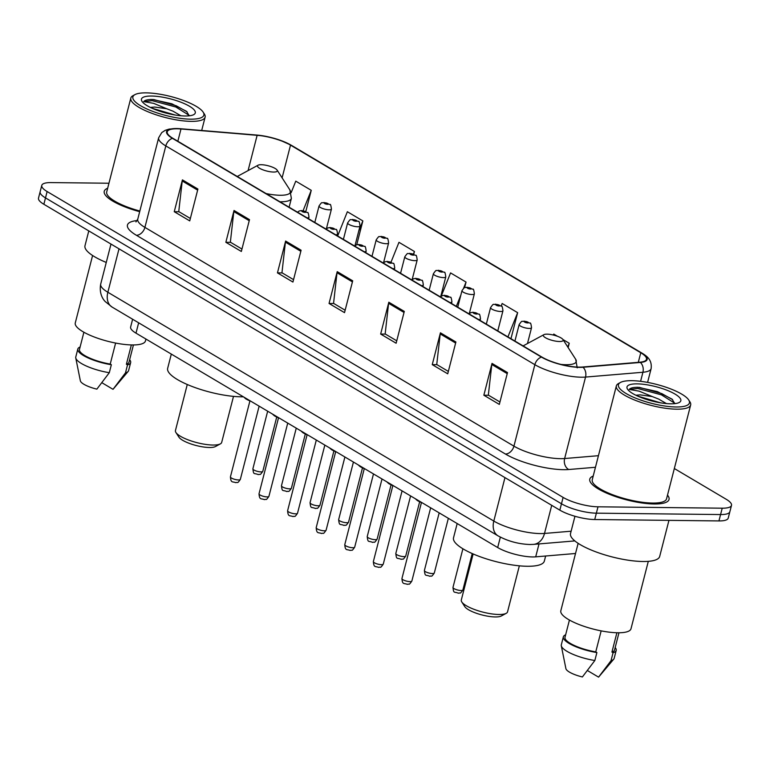 <?xml version="1.0" encoding="UTF-8"?>
<svg xmlns="http://www.w3.org/2000/svg" width="770" height="770" viewBox="0 0 770 770"><rect width="100%" height="100%" fill="white"/><g stroke="black" fill="none" stroke-linecap="round" stroke-linejoin="round"><path stroke-width="1.16" d="M575.517 553.495L535.699 556.845A25.574 6.834 -165.6 0 1 532.571 556.941A25.574 6.834 -165.6 0 1 497.68 547.547L135.992 333.15A25.574 6.834 -165.6 0 1 130.631 327L132.623 319.242M108.945 183.231L51.061 182.586A25.574 6.834 14.4 0 0 41.773 185.406L38.5 198.131A25.574 6.834 14.4 0 0 43.861 204.271L559.838 510.144A25.574 6.834 14.4 0 0 594.729 519.529L718.939 520.924A25.574 6.834 14.4 0 0 728.228 518.104L729.864 511.742A25.574 6.834 14.4 0 1 720.576 514.553A25.574 6.834 14.4 0 0 729.864 511.742L731.5 505.37A25.574 6.834 14.4 0 0 726.139 499.229L674.337 468.526M41.773 185.406A25.574 6.834 14.4 0 0 47.124 191.547L563.111 497.41A25.574 6.834 14.4 0 0 598.001 506.804L596.365 513.166L720.576 514.553L596.365 513.166A25.574 6.834 14.4 0 1 561.474 503.772A25.574 6.834 14.4 0 0 596.365 513.166L594.729 519.529M47.124 191.547L45.497 197.909L561.474 503.772L45.497 197.909A25.574 6.834 14.4 0 1 40.136 191.769A25.574 6.834 14.4 0 0 45.497 197.909L43.861 204.271M654.173 503.984A40.916 10.934 14.4 0 0 669.034 499.47A40.916 10.934 14.4 0 0 667.503 495.149A40.916 10.934 14.4 0 1 669.034 499.47A40.916 10.934 14.4 0 1 654.173 503.984A40.916 10.934 14.4 0 1 610.957 494.898A40.916 10.934 14.4 0 1 589.782 479.123A40.916 10.934 14.4 0 0 610.957 494.898A40.916 10.934 14.4 0 0 654.173 503.984M579.204 367.126A27.277 7.286 -165.6 0 1 541.984 357.107L172.952 138.35A27.277 7.286 -165.6 0 1 167.234 131.795A27.277 7.286 -165.6 0 1 180.988 128.985L257.142 135.289A27.277 7.286 -165.6 0 1 290.511 145.126L640.765 352.747A27.277 7.286 -165.6 0 1 646.482 359.301A27.277 7.286 -165.6 0 1 639.918 362.198L582.543 367.021A27.277 7.286 -165.6 0 1 579.204 367.126M579.608 367.367A27.961 7.469 14.4 0 0 583.044 367.261L640.419 362.439A27.961 7.469 14.4 0 0 641.285 352.756L291.031 145.126A27.961 7.469 14.4 0 0 279.962 140.169A27.961 7.469 14.4 0 0 263.186 135.857A27.961 7.469 14.4 0 0 256.824 135.058L180.671 128.744A27.961 7.469 14.4 0 0 172.432 138.34L541.464 357.097A27.961 7.469 14.4 0 0 579.608 367.367M190.354 218.468L178.756 211.596L182.22 180.988A6.815 4.841 -59.3 0 1 182.423 179.882L174.251 211.702L189.738 220.884L197.909 189.054L182.423 179.882M179.035 211.76L174.251 211.702M241.953 249.056L230.355 242.175L233.82 211.577A6.815 4.841 -59.3 0 1 234.022 210.47L225.851 242.29L241.337 251.463L249.499 219.642L234.022 210.47M230.634 242.348L225.851 242.29M293.553 279.645L281.955 272.763L285.42 242.165A6.815 4.841 -59.3 0 1 285.622 241.058L277.45 272.878L292.927 282.051L301.099 250.231L285.622 241.058M282.234 272.927L277.45 272.878M499.942 401.988L488.344 395.116L491.809 364.508A6.815 4.841 -59.3 0 1 492.02 363.401L483.849 395.222L499.326 404.404L507.497 372.574L492.02 363.401M488.623 395.28L483.849 395.222M448.342 371.4L436.744 364.528L440.209 333.92A6.815 4.841 -59.3 0 1 440.421 332.813L432.249 364.633L447.726 373.816L455.898 341.995L440.421 332.813M437.023 364.691L432.249 364.633M396.752 340.812L385.154 333.939L388.609 303.332A6.815 4.841 -59.3 0 1 388.821 302.225L380.65 334.055L396.127 343.228L404.298 311.407L388.821 302.225M385.433 334.103L380.65 334.055M345.153 310.223L333.554 303.351L337.019 272.744A6.815 4.841 -59.3 0 1 337.222 271.646L329.05 303.467L344.527 312.639L352.699 280.819L337.222 271.646M333.833 303.515L329.05 303.467M593.198 476.072A40.916 10.934 14.4 0 0 589.782 479.123A40.916 10.934 14.4 0 1 593.198 476.072M107.656 188.255A40.916 10.934 14.4 0 0 104.239 191.306A40.916 10.934 14.4 0 0 139.688 211.683A40.916 10.934 14.4 0 1 104.239 191.306A40.916 10.934 14.4 0 1 107.656 188.255M598.001 506.804L722.212 508.19A25.574 6.834 14.4 0 0 731.5 505.37M356.731 244.745L362.853 220.913L347.366 211.731L337.655 235.976M305.806 211.538L311.253 190.325L295.767 181.152L291.175 192.625M510.953 338.713L517.642 312.668L502.165 303.495L501.174 305.969M568.135 347.568L569.242 343.256L562.957 339.531A10.231 2.733 14.4 0 0 547.066 334.161A10.231 2.733 14.4 0 0 543.928 334.652A10.231 2.733 14.4 0 0 547.46 338.742A10.231 2.733 14.4 0 0 559.443 341.505A10.231 2.733 14.4 0 0 562.966 339.541L575.7 359.301A28.192 7.536 14.4 0 1 566.017 364.711A28.192 7.536 14.4 0 1 560.935 364.412M557.47 336.278L553.765 334.084L553.38 335.046M606 365.047L605.182 365.115M413.75 254.196L414.443 251.501L398.966 242.319L391.025 262.147M464.618 287.643L466.043 282.089L450.566 272.907L441.21 296.238M466.043 282.089L463.579 288.25M460.864 295.016L456.331 306.325M517.642 312.668L507.931 336.913M569.242 343.256L567.75 346.972M414.443 251.501L413.423 254.061M362.853 220.913L358.666 231.356M311.253 190.325L303.082 210.71M631.727 380.678A36.652 9.798 14.4 0 0 620.485 382.449A36.652 9.798 14.4 0 0 633.142 397.089A36.652 9.798 14.4 0 0 676.099 406.983A36.652 9.798 14.4 0 0 688.698 399.957A36.652 9.798 14.4 0 0 631.727 380.678M620.485 382.449L618.522 383.508A38.356 10.251 14.4 0 0 616.356 385.886A38.356 10.251 14.4 0 0 636.212 400.669A38.356 10.251 14.4 0 0 676.724 409.188A38.356 10.251 14.4 0 0 690.661 404.962A38.356 10.251 14.4 0 0 689.91 401.834L688.698 399.957M616.356 385.886L592.255 479.758A38.356 10.251 14.4 0 0 612.112 494.542A38.356 10.251 14.4 0 0 652.623 503.06A38.356 10.251 14.4 0 0 666.55 498.835L690.661 404.962M574.959 516.266L570.522 533.543A46.027 12.301 14.4 0 0 594.353 551.282A46.027 12.301 14.4 0 0 642.969 561.503A46.027 12.301 14.4 0 0 659.688 556.431L668.947 520.366M578.135 543.331L560.82 610.764A36.229 9.683 14.4 0 0 579.569 624.72A36.229 9.683 14.4 0 0 617.838 632.767A36.229 9.683 14.4 0 0 630.996 628.772L648.301 561.349M666.445 403.586L658.562 399.024L652.229 396.56L640.207 394.875L635.876 395.241M637.666 396.078L660.593 402.825M674.809 403.634L672.046 399.13L657.349 391.603L638.07 387.3C633.315 387.272 630.37 387.984 629.244 389.428L639.158 391.16L652.229 396.56M670.737 403.807A27.787 7.431 14.4 0 0 679.265 402.469A27.787 7.431 14.4 0 0 669.669 391.362A27.787 7.431 14.4 0 0 637.088 383.864A27.787 7.431 14.4 0 0 627.54 389.187A27.787 7.431 14.4 0 0 670.737 403.807M616.895 632.747L611.938 652.065A25.574 6.834 14.4 0 0 614.547 649.996L618.965 632.767M587.452 670.545L598.569 677.138A17.046 4.553 14.4 0 0 598.656 677.042A17.046 4.553 14.4 0 0 598.752 676.917M611.938 652.065L613.064 652.739L611.024 660.689A27.277 7.286 14.4 0 0 613.7 659.216A27.277 7.286 14.4 0 0 614.152 658.369L616.193 650.419A27.277 7.286 14.4 0 0 615.172 647.541M611.024 660.689L598.569 677.138M613.064 652.739A27.277 7.286 14.4 0 0 616.193 650.419M569.434 620.052L565.007 637.271A25.574 6.834 14.4 0 0 595.759 651.882L601.158 630.871M565.642 634.817A27.277 7.286 14.4 0 0 563.361 636.848L561.32 644.808A27.277 7.286 14.4 0 0 561.301 645.77L565.902 668.639A17.046 4.553 14.4 0 0 582.389 676.955L594.844 660.506L596.894 652.556L595.759 651.882M561.301 645.77A27.277 7.286 14.4 0 0 594.844 660.506M563.361 636.848A27.277 7.286 14.4 0 0 596.894 652.556M629.244 389.428L637.762 388.484L661.449 394.856L674.818 403.278M639.187 387.329L661.776 393.595L672.634 399.659M645.78 399.197L651.863 400.978M473.127 553.957L461.307 599.994A23.87 6.381 14.4 0 0 461.769 601.938L464.791 606.625A19.606 5.236 14.4 0 0 495.264 616.943A19.606 5.236 14.4 0 0 501.28 616L506.188 613.344A23.87 6.381 14.4 0 0 507.536 611.861L519.355 565.825M461.769 601.938A23.87 6.381 14.4 0 0 498.864 614.489A23.87 6.381 14.4 0 0 506.188 613.344M457.178 523.542L453.52 537.787A46.883 12.532 14.4 0 0 477.785 555.853A46.883 12.532 14.4 0 0 527.306 566.268A46.883 12.532 14.4 0 0 544.332 561.099L545.641 556.007M187.274 384.5L175.445 430.546A23.87 6.381 14.4 0 0 175.916 432.49L178.938 437.177A19.606 5.236 14.4 0 0 209.411 447.495A19.606 5.236 14.4 0 0 215.427 446.552L220.335 443.895A23.87 6.381 14.4 0 0 221.683 442.413L233.502 396.377M175.916 432.49A23.87 6.381 14.4 0 0 213.011 445.041A23.87 6.381 14.4 0 0 220.335 443.895M261.213 164.713A10.231 2.733 14.4 0 0 258.075 165.203A10.231 2.733 14.4 0 0 261.598 169.294A10.231 2.733 14.4 0 0 273.591 172.047A10.231 2.733 14.4 0 0 277.104 170.093A10.231 2.733 14.4 0 0 261.213 164.713M171.315 354.084L167.658 368.339A46.883 12.532 14.4 0 0 191.932 386.405A46.883 12.532 14.4 0 0 241.443 396.82A46.883 12.532 14.4 0 0 243.397 396.81M146.184 92.862A36.652 9.798 14.4 0 0 134.942 94.623A36.652 9.798 14.4 0 0 147.599 109.273A36.652 9.798 14.4 0 0 190.565 119.167A36.652 9.798 14.4 0 0 203.155 112.141A36.652 9.798 14.4 0 0 146.184 92.862M134.942 94.623L132.979 95.682A38.356 10.251 14.4 0 0 130.813 98.069A38.356 10.251 14.4 0 0 150.67 112.853A38.356 10.251 14.4 0 0 191.181 121.371A38.356 10.251 14.4 0 0 205.118 117.146A38.356 10.251 14.4 0 0 204.368 114.018L203.155 112.141M130.813 98.069L106.712 191.942A38.356 10.251 14.4 0 0 139.851 211.019M88.791 230.904L84.989 245.717A46.027 12.301 14.4 0 0 106.26 262.445M92.593 255.505L75.277 322.938A36.229 9.683 14.4 0 0 94.027 336.904A36.229 9.683 14.4 0 0 132.296 344.95A36.229 9.683 14.4 0 0 145.453 340.956L145.944 339.041M180.902 115.76L173.029 111.198L166.686 108.743L154.664 107.049L150.343 107.425M152.123 108.262L175.059 115.009M189.266 115.808L186.504 111.313L171.806 103.786L152.527 99.484C147.773 99.455 144.837 100.158 143.711 101.602L153.615 103.344L166.686 108.743M185.195 115.981A27.787 7.431 14.4 0 0 193.722 114.643A27.787 7.431 14.4 0 0 184.126 103.536A27.787 7.431 14.4 0 0 151.555 96.038A27.787 7.431 14.4 0 0 141.998 101.37A27.787 7.431 14.4 0 0 185.195 115.981M131.352 344.931L126.395 364.248A25.574 6.834 14.4 0 0 129.004 362.169L133.431 344.95M101.909 382.728L113.026 389.322A17.046 4.553 14.4 0 0 113.113 389.225A17.046 4.553 14.4 0 0 113.209 389.1M126.395 364.248L127.522 364.913L125.481 372.873A27.277 7.286 14.4 0 0 128.167 371.4A27.277 7.286 14.4 0 0 128.609 370.553L130.659 362.593A27.277 7.286 14.4 0 0 129.639 359.715M125.481 372.873L113.026 389.322M127.522 364.913A27.277 7.286 14.4 0 0 130.659 362.593M83.891 332.226L79.474 349.455A25.574 6.834 14.4 0 0 110.225 364.066L115.616 343.054M80.099 347A27.277 7.286 14.4 0 0 77.818 349.031L75.778 356.982A27.277 7.286 14.4 0 0 75.758 357.944L80.359 380.813A17.046 4.553 14.4 0 0 96.856 389.139L109.311 372.69L111.352 364.73L110.225 364.066M75.758 357.944A27.277 7.286 14.4 0 0 109.311 372.69M77.818 349.031A27.277 7.286 14.4 0 0 111.352 364.73M143.711 101.602L152.219 100.658L175.916 107.04L189.276 115.452M153.644 99.513L176.234 105.769L187.1 111.843M160.237 111.371L166.32 113.151M539.019 543.918L535.699 556.845M500.356 537.133L497.68 547.547M138.648 322.813L135.992 333.15M119.013 248.816L107.858 292.263A17.046 12.108 120.7 0 0 112.102 307.076L105.249 301.59C103.892 300.262 98.781 294.458 100.706 284.072A34.092 9.115 14.4 0 0 107.858 292.263L493.811 521.059A34.092 9.115 14.4 0 0 540.328 533.581A34.092 9.115 14.4 0 0 544.505 533.446L551.724 505.332M504.966 477.612L493.811 521.059A17.046 12.108 120.7 0 0 498.055 535.862L112.102 307.076M718.939 520.924L722.212 508.19M559.838 510.144L563.111 497.41M574.824 540.915L533.523 544.38A17.046 13.032 -94.8 0 0 544.505 533.446L571.128 531.204M595.46 467.275L568.789 469.517A42.62 11.386 -165.6 0 1 505.418 454.031L136.386 235.274A8.528 6.054 120.7 0 0 144.904 227.391L513.937 446.148A34.092 9.115 14.4 0 0 560.454 458.67A34.092 9.115 14.4 0 0 564.631 458.535L598.434 455.696M136.386 235.274A42.62 11.386 -165.6 0 1 137.204 220.557M137.753 219.2A34.092 9.115 14.4 0 0 144.904 227.391L165.82 145.925A34.092 9.115 -165.6 0 1 158.668 137.743L137.753 219.2L135.953 221.933M641.285 352.756A8.528 6.054 120.7 0 1 641.853 353.035C646.916 356.106 652.238 359.908 651.122 368.637A34.092 9.115 -165.6 0 1 642.921 372.257L585.547 377.069A34.092 9.115 -165.6 0 1 581.369 377.204A34.092 9.115 -165.6 0 1 534.852 364.682A8.528 6.054 -59.3 0 1 541.464 357.097M583.044 367.261A8.528 6.516 -94.8 0 1 585.547 377.069L564.631 458.535A8.528 6.516 85.2 0 0 568.789 469.517M291.031 145.126A8.528 6.054 -59.3 0 1 291.599 145.415L641.853 353.035M640.592 381.314L642.921 372.257A8.528 6.516 -94.8 0 0 640.419 362.439M172.432 138.34A8.528 6.054 120.7 0 0 165.82 145.925L534.852 364.682L513.937 446.148A8.528 6.054 120.7 0 1 505.418 454.031M290.511 145.126L282.109 177.851M257.142 135.289L248.075 170.603M180.988 128.985L177.841 141.247M640.765 352.747L638.301 362.333M337.019 272.744L352.429 281.887M388.609 303.332L404.029 312.466M440.209 333.92L455.628 343.054M491.809 364.508L507.218 373.642M285.42 242.165L300.829 251.299M233.82 211.577L249.23 220.711M182.22 180.988L197.63 190.123M523.244 345.836A28.192 7.536 14.4 0 0 523.1 345.913L543.928 334.652M237.381 176.388A28.192 7.536 14.4 0 0 237.247 176.465L258.075 165.203M266.102 193.568A28.192 7.536 14.4 0 0 280.164 195.262A28.192 7.536 14.4 0 0 289.847 189.853L291.378 198.4A30.684 8.2 14.4 0 1 280.232 201.778A30.684 8.2 14.4 0 1 279.953 201.778M409.996 581.629A5.111 1.367 14.4 0 0 411.854 581.061C408.389 586.095 409.611 583.352 407.369 584.353C403.923 582.948 402.45 584.988 401.94 578.52A5.111 1.367 14.4 0 0 404.587 580.493A5.111 1.367 14.4 0 0 409.996 581.629M480.095 320.416L480.499 318.847A6.391 1.704 -165.6 0 1 478.632 319.55M476.611 314.044A2.127 0.568 14.4 0 0 476.938 313.303A2.127 0.568 14.4 0 0 474.031 312.514A2.127 0.568 14.4 0 0 473.704 313.265A2.127 0.568 14.4 0 0 476.611 314.044M416.801 499.605A12.782 3.417 14.4 0 0 418.562 500.644M422.345 502.887A11.935 3.186 -165.6 0 1 415.771 498.989M381.41 564.679A5.111 1.367 14.4 0 0 383.267 564.121C379.803 569.155 381.025 566.412 378.782 567.413C375.337 565.998 373.864 568.048 373.363 561.571A5.111 1.367 14.4 0 0 376.01 563.544A5.111 1.367 14.4 0 0 381.41 564.679M451.509 303.476L451.913 301.907A6.391 1.704 -165.6 0 1 450.046 302.6M448.034 297.105A2.127 0.568 14.4 0 0 448.361 296.354A2.127 0.568 14.4 0 0 445.445 295.574A2.127 0.568 14.4 0 0 445.118 296.315A2.127 0.568 14.4 0 0 448.034 297.105M388.215 482.665A12.782 3.417 14.4 0 0 389.976 483.704M393.759 485.947A11.935 3.186 -165.6 0 1 387.185 482.049M352.824 547.74A5.111 1.367 14.4 0 0 354.681 547.172C351.216 552.206 352.439 549.462 350.196 550.463C346.75 549.058 345.278 551.099 344.777 544.631A5.111 1.367 14.4 0 0 347.424 546.604A5.111 1.367 14.4 0 0 352.824 547.74M422.923 286.527L423.327 284.958A6.391 1.704 -165.6 0 1 421.459 285.66M419.448 280.155A2.127 0.568 14.4 0 0 419.775 279.414A2.127 0.568 14.4 0 0 416.868 278.625A2.127 0.568 14.4 0 0 416.541 279.375A2.127 0.568 14.4 0 0 419.448 280.155M359.628 465.715A12.782 3.417 14.4 0 0 361.39 466.755M365.173 468.997A11.935 3.186 -165.6 0 1 358.599 465.099M324.237 530.79A5.111 1.367 14.4 0 0 326.095 530.222C322.63 535.265 323.852 532.522 321.61 533.523C318.164 532.109 316.691 534.159 316.191 527.681A5.111 1.367 14.4 0 0 318.838 529.654A5.111 1.367 14.4 0 0 324.237 530.79M394.336 269.577L394.74 268.018A6.391 1.704 -165.6 0 1 392.873 268.711M390.862 263.215A2.127 0.568 14.4 0 0 391.189 262.464A2.127 0.568 14.4 0 0 388.282 261.685A2.127 0.568 14.4 0 0 387.955 262.426A2.127 0.568 14.4 0 0 390.862 263.215M331.042 448.775A12.782 3.417 14.4 0 0 332.804 449.815M336.586 452.057A11.935 3.186 -165.6 0 1 330.012 448.159M295.651 513.84A5.111 1.367 14.4 0 0 297.509 513.282C294.044 518.316 295.266 515.573 293.024 516.574C289.578 515.168 288.105 517.209 287.605 510.741A5.111 1.367 14.4 0 0 290.252 512.704A5.111 1.367 14.4 0 0 295.651 513.84M365.75 252.637L366.154 251.068A6.391 1.704 -165.6 0 1 364.287 251.771M362.275 246.265A2.127 0.568 14.4 0 0 362.603 245.524A2.127 0.568 14.4 0 0 359.696 244.735A2.127 0.568 14.4 0 0 359.369 245.486A2.127 0.568 14.4 0 0 362.275 246.265M302.466 431.826A12.782 3.417 14.4 0 0 304.217 432.865M308 435.108A11.935 3.186 -165.6 0 1 301.426 431.21M267.065 496.9A5.111 1.367 14.4 0 0 268.922 496.332C265.458 501.376 266.68 498.633 264.437 499.634C260.992 498.219 259.519 500.269 259.018 493.791A5.111 1.367 14.4 0 0 261.665 495.765A5.111 1.367 14.4 0 0 267.065 496.9M337.164 235.687L337.568 234.128A6.391 1.704 -165.6 0 1 335.701 234.821M333.689 229.325A2.127 0.568 14.4 0 0 334.016 228.575A2.127 0.568 14.4 0 0 331.11 227.795A2.127 0.568 14.4 0 0 330.782 228.536A2.127 0.568 14.4 0 0 333.689 229.325M273.879 414.886A12.782 3.417 14.4 0 0 275.631 415.925M279.414 418.168A11.935 3.186 -165.6 0 1 272.84 414.27M238.479 479.951A5.111 1.367 14.4 0 0 240.336 479.392C236.871 484.426 238.094 481.683 235.851 482.684C232.405 481.279 230.933 483.319 230.432 476.851A5.111 1.367 14.4 0 0 233.079 478.815A5.111 1.367 14.4 0 0 238.479 479.951M308.578 218.747L308.982 217.178A6.391 1.704 -165.6 0 1 307.114 217.881M305.103 212.376A2.127 0.568 14.4 0 0 305.43 211.635A2.127 0.568 14.4 0 0 302.523 210.845A2.127 0.568 14.4 0 0 302.196 211.596A2.127 0.568 14.4 0 0 305.103 212.376M245.293 397.936A12.782 3.417 14.4 0 0 247.045 398.976M250.828 401.218A11.935 3.186 -165.6 0 1 244.254 397.32M462.895 589.945C459.43 594.979 460.653 592.236 458.41 593.237C454.069 591.293 453.761 594.074 452.981 587.404A5.111 1.367 14.4 0 0 455.628 589.377A5.111 1.367 14.4 0 0 461.038 590.513A5.111 1.367 14.4 0 0 462.895 589.945L472.231 553.563M529.211 328.434A6.391 1.704 -165.6 0 1 522.464 327.019A6.391 1.704 -165.6 0 1 519.153 324.555C522.926 319.29 521.242 322.216 524.101 321.119L530.039 323.15C530.559 322.476 531.059 324.006 531.531 327.731A6.391 1.704 -165.6 0 1 529.211 328.434M525.073 321.398A2.127 0.568 14.4 0 0 524.745 322.149A2.127 0.568 14.4 0 0 527.652 322.928A2.127 0.568 14.4 0 0 527.979 322.187A2.127 0.568 14.4 0 0 525.073 321.398M434.309 572.996C430.844 578.039 432.066 575.296 429.824 576.297C425.483 574.343 425.175 577.125 424.395 570.454A5.111 1.367 14.4 0 0 427.042 572.428A5.111 1.367 14.4 0 0 432.451 573.563A5.111 1.367 14.4 0 0 434.309 572.996L448.352 518.306M500.625 311.494A6.391 1.704 -165.6 0 1 493.878 310.069A6.391 1.704 -165.6 0 1 490.567 307.605C494.34 302.35 492.656 305.276 495.514 304.169L501.453 306.2C501.973 305.526 502.473 307.057 502.945 310.791A6.391 1.704 -165.6 0 1 500.625 311.494M496.486 304.458A2.127 0.568 14.4 0 0 496.159 305.199A2.127 0.568 14.4 0 0 499.066 305.988A2.127 0.568 14.4 0 0 499.393 305.238A2.127 0.568 14.4 0 0 496.486 304.458M405.723 556.056C402.258 561.089 403.48 558.346 401.237 559.347C396.897 557.403 396.589 560.185 395.809 553.514A5.111 1.367 14.4 0 0 398.456 555.478A5.111 1.367 14.4 0 0 403.865 556.614A5.111 1.367 14.4 0 0 405.723 556.056L419.64 501.819M472.039 294.544A6.391 1.704 -165.6 0 1 465.292 293.129A6.391 1.704 -165.6 0 1 461.981 290.665C465.754 285.4 464.069 288.327 466.928 287.229L472.876 289.26C473.386 288.586 473.887 290.107 474.368 293.842A6.391 1.704 -165.6 0 1 472.039 294.544M467.9 287.508A2.127 0.568 14.4 0 0 467.573 288.259A2.127 0.568 14.4 0 0 470.48 289.039A2.127 0.568 14.4 0 0 470.807 288.298A2.127 0.568 14.4 0 0 467.9 287.508M377.136 539.106C373.671 544.149 374.894 541.406 372.651 542.407C368.31 540.453 368.002 543.235 367.223 536.565A5.111 1.367 14.4 0 0 369.869 538.538A5.111 1.367 14.4 0 0 375.279 539.674A5.111 1.367 14.4 0 0 377.136 539.106L391.064 484.869M443.453 277.604A6.391 1.704 -165.6 0 1 436.706 276.18A6.391 1.704 -165.6 0 1 433.394 273.716C437.168 268.461 435.483 271.387 438.342 270.28L444.29 272.311C444.8 271.637 445.301 273.167 445.782 276.902A6.391 1.704 -165.6 0 1 443.453 277.604M439.314 270.568A2.127 0.568 14.4 0 0 438.987 271.31A2.127 0.568 14.4 0 0 441.893 272.099A2.127 0.568 14.4 0 0 442.221 271.348A2.127 0.568 14.4 0 0 439.314 270.568M348.55 522.166C345.085 527.2 346.308 524.457 344.065 525.458C339.724 523.513 339.416 526.295 338.646 519.625A5.111 1.367 14.4 0 0 341.293 521.588A5.111 1.367 14.4 0 0 346.692 522.724A5.111 1.367 14.4 0 0 348.55 522.166L362.478 467.929M414.866 260.655A6.391 1.704 -165.6 0 1 408.119 259.24A6.391 1.704 -165.6 0 1 404.808 256.776C408.581 251.511 406.897 254.437 409.756 253.34L415.704 255.37C416.214 254.697 416.714 256.217 417.196 259.952A6.391 1.704 -165.6 0 1 414.866 260.655M410.737 253.619A2.127 0.568 14.4 0 0 410.4 254.369A2.127 0.568 14.4 0 0 413.317 255.149A2.127 0.568 14.4 0 0 413.644 254.398A2.127 0.568 14.4 0 0 410.737 253.619M319.964 505.216C316.499 510.26 317.721 507.517 315.479 508.518C311.138 506.564 310.83 509.345 310.06 502.675A5.111 1.367 14.4 0 0 312.707 504.648A5.111 1.367 14.4 0 0 318.106 505.784A5.111 1.367 14.4 0 0 319.964 505.216L333.891 450.979M386.29 243.715A6.391 1.704 -165.6 0 1 379.533 242.29A6.391 1.704 -165.6 0 1 376.222 239.826C379.995 234.571 378.311 237.497 381.169 236.39L387.118 238.421C387.628 237.747 388.128 239.278 388.609 243.012A6.391 1.704 -165.6 0 1 386.29 243.715M382.151 236.679A2.127 0.568 14.4 0 0 381.824 237.42A2.127 0.568 14.4 0 0 384.731 238.209A2.127 0.568 14.4 0 0 385.058 237.458A2.127 0.568 14.4 0 0 382.151 236.679M291.378 488.276C287.913 493.31 289.135 490.567 286.892 491.568C282.552 489.624 282.244 492.405 281.474 485.735A5.111 1.367 14.4 0 0 284.12 487.699A5.111 1.367 14.4 0 0 289.52 488.834A5.111 1.367 14.4 0 0 291.378 488.276L305.305 434.039M357.704 226.765A6.391 1.704 -165.6 0 1 350.947 225.35A6.391 1.704 -165.6 0 1 347.636 222.886C351.409 217.621 349.724 220.547 352.593 219.45L358.531 221.481C359.041 220.807 359.542 222.328 360.023 226.062A6.391 1.704 -165.6 0 1 357.704 226.765M353.565 219.729A2.127 0.568 14.4 0 0 353.238 220.48A2.127 0.568 14.4 0 0 356.144 221.26A2.127 0.568 14.4 0 0 356.472 220.509A2.127 0.568 14.4 0 0 353.565 219.729M262.791 471.327C259.326 476.37 260.549 473.627 258.306 474.628C253.965 472.674 253.657 475.456 252.887 468.786A5.111 1.367 14.4 0 0 255.534 470.759A5.111 1.367 14.4 0 0 260.934 471.894A5.111 1.367 14.4 0 0 262.791 471.327L276.719 417.09M329.117 209.825A6.391 1.704 -165.6 0 1 322.361 208.401A6.391 1.704 -165.6 0 1 319.05 205.937C322.822 200.681 321.138 203.607 324.006 202.5L329.945 204.531C330.455 203.858 330.956 205.388 331.437 209.113A6.391 1.704 -165.6 0 1 329.117 209.825M324.978 202.789A2.127 0.568 14.4 0 0 324.651 203.53A2.127 0.568 14.4 0 0 327.558 204.31A2.127 0.568 14.4 0 0 327.885 203.569A2.127 0.568 14.4 0 0 324.978 202.789M533.523 544.38L529.818 544.505C518.412 544.063 507.834 541.185 498.055 535.862M100.706 284.072L110.986 244.061M279.962 140.169L291.599 145.415M263.186 135.857L177.341 128.542L169.208 129.081L165.242 130.323L161.777 132.575L158.668 137.743M651.122 368.637L647.589 382.401M598.656 677.042L613.7 659.216M577.231 367.848L575.7 359.301M289.116 207.207L291.378 198.4M277.104 170.093L289.847 189.853M113.113 389.225L128.167 371.4M201.692 130.477L205.118 117.146M411.854 581.061L430.661 507.815M480.499 318.847C480.018 315.123 479.517 313.592 479.007 314.266L473.059 312.235L470.711 312.668L469.055 313.871M401.94 578.52L421.44 502.589M422.499 502.983L417.475 500.654L415.29 498.71M383.267 564.121L402.075 490.875M451.913 301.907C451.432 298.173 450.931 296.642 450.421 297.316L444.473 295.285L442.134 295.719L440.469 296.931M373.363 561.571L392.854 485.639M393.913 486.043L388.889 483.704L386.704 481.76M354.681 547.172L373.489 473.925M423.327 284.958C422.846 281.233 422.345 279.703 421.835 280.376L415.887 278.345L413.548 278.779L411.883 279.982M344.777 544.631L364.268 468.699M365.327 469.094L360.302 466.764L358.117 464.82M326.095 530.222L344.902 456.985M394.74 268.018C394.259 264.283 393.759 262.753 393.249 263.427L387.3 261.396L384.962 261.829L383.296 263.042M316.191 527.681L335.681 451.749M336.74 452.154L331.726 449.815L329.531 447.87M297.509 513.282L316.316 440.036M366.154 251.068C365.673 247.343 365.173 245.813 364.662 246.487L358.724 244.456L356.375 244.879L354.71 246.092M287.605 510.741L307.095 434.809M308.164 435.204L303.139 432.875L300.945 430.931M268.922 496.332L287.73 423.096M337.568 234.128C337.087 230.394 336.586 228.863 336.076 229.537L330.137 227.506L327.789 227.939L326.124 229.152M259.018 493.791L278.509 417.86M279.577 418.254L274.553 415.925L272.359 413.981M240.336 479.392L259.144 406.146M308.982 217.178C308.5 213.444 308.01 211.923 307.49 212.597L301.551 210.566L299.203 210.99L297.538 212.202M230.432 476.851L249.923 400.92M250.991 401.314L245.967 398.985L243.772 397.041M452.981 587.404L462.895 548.779M514.918 341.062L519.153 324.555M527.479 343.545L531.531 327.731M424.395 570.454L439.179 512.868M486.332 324.112L490.567 307.605M497.786 330.908L502.945 310.791M395.809 553.514L410.593 495.928M457.746 307.172L461.981 290.665M469.286 313.631L474.368 293.842M367.223 536.565L382.016 478.978M429.159 290.223L433.394 273.716M440.7 296.681L445.782 276.902M338.646 519.625L353.43 462.039M400.573 273.273L404.808 256.776M412.114 279.741L417.196 259.952M310.06 502.675L324.844 445.089M371.987 256.333L376.222 239.826M383.527 262.791L388.609 243.012M281.474 485.735L296.257 428.149M343.401 239.383L347.636 222.886M354.941 245.842L360.023 226.062M252.887 468.786L267.671 411.199M314.815 222.443L319.05 205.937M326.355 228.902L331.437 209.113"/></g></svg>
